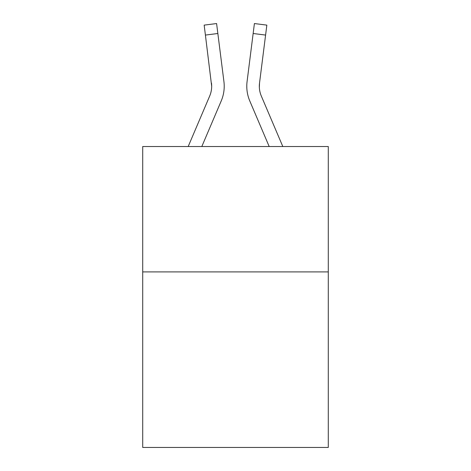 <?xml version="1.0" encoding="UTF-8"?>
<svg xmlns="http://www.w3.org/2000/svg" width="471" height="471" viewBox="0 0 471 471"><rect width="100%" height="100%" fill="white"/><g stroke="black" fill="none" stroke-linecap="round" stroke-linejoin="round"><path stroke-width="0.71" d="M328.287 271.914L328.287 447.45L142.713 447.45L142.713 146.528L328.287 146.528L328.287 271.914L142.713 271.914M221.211 100.977L201.812 146.528L221.211 100.977A37.615 37.615 0 0 0 223.919 81.524L217.849 33.5L205.409 35.072L204.155 25.122L216.595 23.55L217.849 33.5M224.172 88.077L224.214 86.534M223.731 80.023L223.919 81.524L223.731 80.023M249.789 100.977L269.188 146.528L249.789 100.977A37.615 37.615 0 0 1 247.081 81.524L254.405 23.55L266.845 25.122L265.591 35.072L253.151 33.5M259.35 87.465L259.521 83.096L259.35 87.465L259.521 83.096L259.35 87.465L259.521 83.096L259.35 87.465L259.521 83.096L259.35 87.465L259.521 83.096L259.35 87.465L259.521 83.096L259.35 87.465L259.521 83.096L259.35 87.465L259.521 83.096L259.35 87.465L259.521 83.096L259.35 87.465L259.521 83.096L259.35 87.465L259.521 83.096L259.35 87.465L259.521 83.096L259.35 87.465L259.521 83.096L259.35 87.465L259.521 83.096L259.35 87.465L259.521 83.096L259.35 87.465L259.521 83.096L259.35 87.465L259.521 83.096L259.35 87.465L259.521 83.096L259.35 87.465L259.521 83.096L259.35 87.465L259.521 83.096L265.591 35.072M188.188 146.528L209.672 96.066A25.075 25.075 0 0 0 211.679 86.293L205.409 35.072M209.672 96.066A25.075 25.075 0 0 0 211.679 86.293A25.075 25.075 0 0 1 209.672 96.066A25.075 25.075 0 0 0 211.679 86.293A25.075 25.075 0 0 1 209.672 96.066A25.075 25.075 0 0 0 211.679 86.293A25.075 25.075 0 0 1 209.672 96.066A25.075 25.075 0 0 0 211.679 86.293A25.075 25.075 0 0 1 209.672 96.066A25.075 25.075 0 0 0 211.679 86.293A25.075 25.075 0 0 1 209.672 96.066A25.075 25.075 0 0 0 211.679 86.293A25.075 25.075 0 0 1 209.672 96.066A25.075 25.075 0 0 0 211.679 86.293A25.075 25.075 0 0 1 209.672 96.066A25.075 25.075 0 0 0 211.679 86.293A25.075 25.075 0 0 1 209.672 96.066A25.075 25.075 0 0 0 211.679 86.293A25.075 25.075 0 0 1 209.672 96.066A25.075 25.075 0 0 0 211.679 86.293A25.075 25.075 0 0 1 209.672 96.066A25.075 25.075 0 0 0 211.679 86.293A25.075 25.075 0 0 1 209.672 96.066A25.075 25.075 0 0 0 211.679 86.293A25.075 25.075 0 0 1 209.672 96.066A25.075 25.075 0 0 0 211.679 86.293A25.075 25.075 0 0 1 209.672 96.066A25.075 25.075 0 0 0 211.679 86.293A25.075 25.075 0 0 1 209.672 96.066A25.075 25.075 0 0 0 211.679 86.293A25.075 25.075 0 0 1 209.672 96.066A25.075 25.075 0 0 0 211.679 86.293L211.479 83.096A25.075 25.075 0 0 1 209.672 96.066M282.812 146.528L261.328 96.066A25.075 25.075 0 0 1 259.321 86.287L259.321 86.287A25.075 25.075 0 0 0 261.328 96.066A25.075 25.075 0 0 1 259.321 86.287A25.075 25.075 0 0 0 261.328 96.066A25.075 25.075 0 0 1 259.321 86.287A25.075 25.075 0 0 0 261.328 96.066A25.075 25.075 0 0 1 259.321 86.287A25.075 25.075 0 0 0 261.328 96.066A25.075 25.075 0 0 1 259.521 83.096M246.828 88.077L246.786 86.222"/></g></svg>
